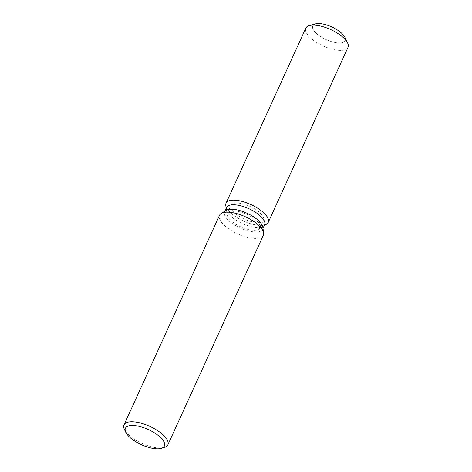<?xml version="1.0" encoding="UTF-8"?>
<svg xmlns="http://www.w3.org/2000/svg" width="472" height="472" viewBox="0 0 472 472"><rect width="100%" height="100%" fill="white"/><g stroke="black" fill="none" stroke-linecap="round" stroke-linejoin="round"><path stroke-width="0.35" stroke-dasharray="2.36 1.77" d="M241.859 203.674A17.83 6.938 24.5 0 1 263.376 220.164A17.83 6.938 24.5 0 1 252.443 221.864A17.83 6.938 24.5 0 1 230.926 205.373A17.83 6.938 24.5 0 1 241.859 203.674M345.416 39.772A17.83 6.938 24.5 0 1 345.179 40.657A17.83 6.938 24.5 0 1 334.247 42.356A17.83 6.938 24.5 0 1 312.735 25.872A17.83 6.938 24.5 0 1 313.249 25.11M264.603 224.784A20.862 8.118 24.5 0 1 263.205 226.324A20.862 8.118 24.5 0 1 251.812 226.778A20.862 8.118 24.5 0 1 226.383 209.544A20.862 8.118 24.5 0 1 226.631 207.485M266.698 224.094A23.181 9.021 24.5 0 1 254.036 224.595A23.181 9.021 24.5 0 1 225.781 205.45A23.181 9.021 24.5 0 0 254.036 224.595A23.181 9.021 24.5 0 0 266.698 224.094M262.815 227.191A20.862 8.118 24.5 0 1 262.568 229.256A20.862 8.118 24.5 0 1 249.776 231.245A20.862 8.118 24.5 0 1 224.595 211.952A20.862 8.118 24.5 0 1 225.994 210.412M263.364 235.28A24.09 9.375 24.5 0 1 248.596 237.575A24.09 9.375 24.5 0 1 219.521 215.297M164.144 447.562A24.09 9.375 24.5 0 1 153.07 447.19A24.09 9.375 24.5 0 1 124.407 429.449M238.313 211.45A17.83 6.938 24.5 0 1 259.83 227.935A17.83 6.938 24.5 0 1 258.638 229.25A17.83 6.938 24.5 0 1 248.903 229.634A17.83 6.938 24.5 0 1 227.174 214.913A17.83 6.938 24.5 0 1 227.386 213.149A17.83 6.938 24.5 0 1 238.313 211.45M344.873 37.3A17.83 6.938 24.5 0 1 345.179 40.657A17.83 6.938 24.5 0 1 334.247 42.356A17.83 6.938 24.5 0 1 312.735 25.872A17.83 6.938 24.5 0 1 315.467 23.895M348.006 47.365A23.181 9.021 24.5 0 1 333.792 49.578A23.181 9.021 24.5 0 1 305.815 28.137M259.83 227.935L263.376 220.164M263.205 226.324L258.638 229.25M262.981 228.342L262.568 229.256M225.014 211.037L224.595 211.952M226.383 209.544L227.174 214.913M227.386 213.149L230.926 205.373"/><path stroke-width="0.71" d="M313.249 25.11A17.83 6.938 24.5 0 1 323.662 24.172A17.83 6.938 24.5 0 1 345.416 39.772M225.014 211.037L226.631 207.485A20.862 8.118 24.5 0 1 239.422 205.491A20.862 8.118 24.5 0 1 264.603 224.784L262.981 228.342M240.266 200.942A23.181 9.021 24.5 0 1 262.998 212.146A23.181 9.021 24.5 0 1 266.698 224.094A23.181 9.021 24.5 0 0 268.243 222.383A23.181 9.021 24.5 0 0 240.266 200.942A23.181 9.021 24.5 0 0 225.781 205.45A23.181 9.021 24.5 0 1 226.058 203.155A23.181 9.021 24.5 0 1 240.266 200.942M125.776 432.299L124.407 429.449A24.09 9.375 24.5 0 1 123.994 424.912L219.521 215.297A24.09 9.375 24.5 0 1 221.132 213.521L225.994 210.412A20.862 8.118 24.5 0 1 237.387 209.963A20.862 8.118 24.5 0 1 262.815 227.191L263.653 232.897A24.09 9.375 24.5 0 1 263.364 235.28L167.837 444.895A24.09 9.375 24.5 0 1 164.144 447.562L161.1 448.4A21.417 8.331 24.5 0 1 151.252 448.07A21.417 8.331 24.5 0 1 125.776 432.299A21.417 8.331 24.5 0 1 138.538 426.228A21.417 8.331 24.5 0 1 160.734 437.68A21.417 8.331 24.5 0 1 161.1 448.4M221.132 213.521A24.09 9.375 24.5 0 1 234.289 213.002A24.09 9.375 24.5 0 1 263.653 232.897M123.994 424.912A24.09 9.375 24.5 0 1 138.762 422.617A24.09 9.375 24.5 0 1 167.837 444.895M226.058 203.155L305.815 28.137A23.181 9.021 24.5 0 1 309.372 25.571L315.467 23.895A17.83 6.938 24.5 0 1 323.662 24.172A17.83 6.938 24.5 0 1 344.873 37.3L347.61 42.999A23.181 9.021 24.5 0 1 348.006 47.365L268.243 222.383M309.372 25.571A23.181 9.021 24.5 0 1 320.028 25.93A23.181 9.021 24.5 0 1 347.61 42.999M264.184 225.699L266.698 224.094L264.184 225.699M226.218 208.4L225.781 205.45L226.218 208.4"/></g></svg>
